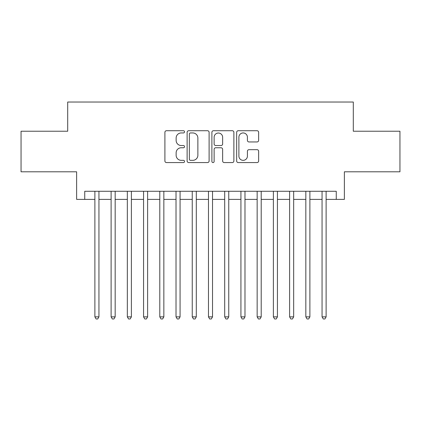 <?xml version="1.0" encoding="UTF-8"?>
<svg xmlns="http://www.w3.org/2000/svg" width="421" height="421" viewBox="0 0 421 421"><rect width="100%" height="100%" fill="white"/><g stroke="black" fill="none" stroke-linecap="round" stroke-linejoin="round"><path stroke-width="0.63" d="M184.54 131.836A1.116 1.116 0 0 0 183.424 130.721L166.5 130.721A1.595 1.595 0 0 0 164.906 132.31L164.906 160.98A1.595 1.595 0 0 0 166.5 162.574L183.424 162.574A1.116 1.116 0 0 0 184.54 161.459A1.116 1.116 0 0 0 183.424 160.343L181.23 160.343A5.099 5.099 0 0 1 176.136 155.249L176.136 152.86A5.099 5.099 0 0 1 181.23 147.76L183.424 147.76A1.116 1.116 0 0 0 184.54 146.645A1.116 1.116 0 0 0 183.424 145.534L181.23 145.534A5.099 5.099 0 0 1 176.136 140.435L176.136 138.046A5.099 5.099 0 0 1 181.23 132.947L183.424 132.947A1.116 1.116 0 0 0 184.54 131.836M257.047 141.951A1.595 1.595 0 0 0 258.641 140.356L258.641 132.31A1.595 1.595 0 0 0 257.047 130.721L238.254 130.721A1.595 1.595 0 0 0 236.66 132.31L236.66 160.98A1.595 1.595 0 0 0 238.254 162.574L257.047 162.574A1.595 1.595 0 0 0 258.641 160.98L258.641 151.265A1.595 1.595 0 0 0 257.047 149.671L249.006 149.671A1.595 1.595 0 0 0 247.411 151.265L247.411 156.086A4.263 4.263 0 0 1 243.154 160.343A4.263 4.263 0 0 1 238.891 156.086L238.891 137.209A4.263 4.263 0 0 1 243.154 132.947A4.263 4.263 0 0 1 247.411 137.209L247.411 140.356A1.595 1.595 0 0 0 249.006 141.951L257.047 141.951M84.742 199.386L84.742 191.271L336.258 191.271L336.258 199.386L344.373 199.386L344.373 171.8L399.95 171.8L399.95 131.231L353.298 131.231L353.298 102.024L67.702 102.024L67.702 131.231L21.05 131.231L21.05 171.8L76.627 171.8L76.627 199.386L94.883 199.386M209.105 132.31A1.595 1.595 0 0 0 207.511 130.721L188.719 130.721A1.595 1.595 0 0 0 187.124 132.31L187.124 160.98A1.595 1.595 0 0 0 188.719 162.574L207.511 162.574A1.595 1.595 0 0 0 209.105 160.98L209.105 132.31M213.489 130.721L232.281 130.721A1.595 1.595 0 0 1 233.876 132.31L233.876 160.98A1.595 1.595 0 0 1 232.281 162.574L224.24 162.574A1.595 1.595 0 0 1 222.646 160.98L222.646 149.355A1.595 1.595 0 0 0 221.051 147.76L215.715 147.76A1.595 1.595 0 0 0 214.126 149.355L214.126 161.459A1.116 1.116 0 0 1 213.01 162.574A1.116 1.116 0 0 1 211.895 161.459L211.895 132.31A1.595 1.595 0 0 1 213.489 130.721M98.94 199.386L111.107 199.386M115.165 199.386L127.337 199.386M131.394 199.386L143.566 199.386M147.618 199.386L159.791 199.386M163.848 199.386L176.02 199.386M180.072 199.386L192.244 199.386M196.302 199.386L208.474 199.386M212.526 199.386L224.698 199.386M228.756 199.386L240.928 199.386M244.98 199.386L257.152 199.386M261.209 199.386L273.382 199.386M277.434 199.386L289.606 199.386M293.663 199.386L305.835 199.386M309.893 199.386L322.06 199.386M326.117 199.386L336.258 199.386M190.471 132.947A1.116 1.116 0 0 0 189.355 134.062L189.355 159.227A1.116 1.116 0 0 0 190.471 160.343L192.781 160.343A5.099 5.099 0 0 0 197.875 155.249L197.875 138.046A5.099 5.099 0 0 0 192.781 132.947L190.471 132.947M222.646 137.288A4.263 4.263 0 0 0 218.383 133.031A4.263 4.263 0 0 0 214.126 137.288L214.126 143.94A1.595 1.595 0 0 0 215.715 145.534L221.051 145.534A1.595 1.595 0 0 0 222.646 143.94L222.646 137.288M98.94 191.271L98.94 316.866L94.883 316.866L94.883 191.271M98.94 316.866L97.725 318.976L96.099 318.976L94.883 316.866M115.165 191.271L115.165 316.866L111.107 316.866L111.107 191.271M115.165 316.866L113.949 318.976L112.328 318.976L111.107 316.866M131.394 191.271L131.394 316.866L127.337 316.866L127.337 191.271M131.394 316.866L130.178 318.976L128.552 318.976L127.337 316.866M147.618 191.271L147.618 316.866L143.566 316.866L143.566 191.271M147.618 316.866L146.403 318.976L144.782 318.976L143.566 316.866M163.848 191.271L163.848 316.866L159.791 316.866L159.791 191.271M163.848 316.866L162.632 318.976L161.006 318.976L159.791 316.866M180.072 191.271L180.072 316.866L176.02 316.866L176.02 191.271M180.072 316.866L178.857 318.976L177.236 318.976L176.02 316.866M196.302 191.271L196.302 316.866L192.244 316.866L192.244 191.271M196.302 316.866L195.086 318.976L193.46 318.976L192.244 316.866M212.526 191.271L212.526 316.866L208.474 316.866L208.474 191.271M212.526 316.866L211.31 318.976L209.69 318.976L208.474 316.866M228.756 191.271L228.756 316.866L224.698 316.866L224.698 191.271M228.756 316.866L227.54 318.976L225.914 318.976L224.698 316.866M244.98 191.271L244.98 316.866L240.928 316.866L240.928 191.271M244.98 316.866L243.764 318.976L242.143 318.976L240.928 316.866M261.209 191.271L261.209 316.866L257.152 316.866L257.152 191.271M261.209 316.866L259.994 318.976L258.368 318.976L257.152 316.866M277.434 191.271L277.434 316.866L273.382 316.866L273.382 191.271M277.434 316.866L276.218 318.976L274.597 318.976L273.382 316.866M293.663 191.271L293.663 316.866L289.606 316.866L289.606 191.271M293.663 316.866L292.448 318.976L290.822 318.976L289.606 316.866M309.893 191.271L309.893 316.866L305.835 316.866L305.835 191.271M309.893 316.866L308.672 318.976L307.051 318.976L305.835 316.866M326.117 191.271L326.117 316.866L322.06 316.866L322.06 191.271M326.117 316.866L324.901 318.976L323.275 318.976L322.06 316.866"/></g></svg>
